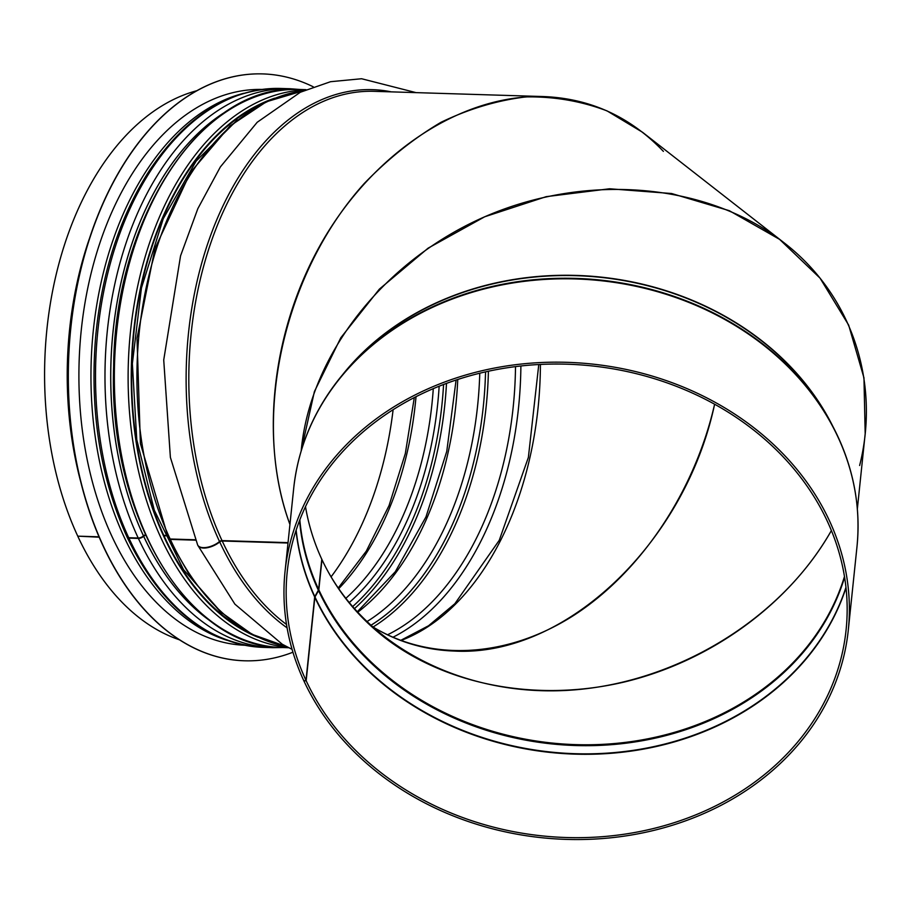 <?xml version="1.0" encoding="UTF-8"?>
<svg xmlns="http://www.w3.org/2000/svg" width="912" height="912" viewBox="0 0 912 912"><rect width="100%" height="100%" fill="white"/><g stroke="black" fill="none" stroke-linecap="round" stroke-linejoin="round"><path stroke-width="1.37" d="M370.01 625.142C395.683 641.353 423.863 649.994 454.541 651.065C565.189 657.028 685.151 543.176 714.609 404.255C694.625 491.659 640.874 572.155 573.557 615.52C506.114 658.532 428.56 662.192 370.01 625.142M301.188 450.893C309.955 354.54 384.317 260.114 485.948 216.247C587.624 172.436 707.541 183.073 783.955 242.683L642.527 132.263L607.061 110.899C581.297 101.107 554.257 96.444 525.939 96.911C497.336 100.354 469.019 108.813 440.998 122.299C413.603 138.487 388.033 158.882 364.276 183.472C282.845 273.668 251.028 419.611 289.936 524.468C258.655 439.231 272.266 325.96 324.364 237.975C376.588 150.115 463.353 94.198 543.791 96.569C590.463 98.507 630.317 116.77 663.377 151.358M287.998 543.028L222.209 540.998A2.223 1.072 -25 0 0 219.712 541.933A14.421 6.988 155 0 1 197.824 545.353A14.421 6.988 155 0 1 197.733 545.148M145.555 535.276A2.223 1.072 -25 0 0 143.674 536.256L143.64 536.279A4.435 2.155 155 0 1 138.373 538.411L128.911 538.114A4.435 2.155 155 0 1 127.156 537.293A4.435 2.155 155 0 1 127.087 537.088M167.306 535.834L164.764 535.754M195.464 540.166L170.316 539.391A4.435 2.155 155 0 1 168.572 538.57A4.435 2.155 155 0 1 168.492 538.365M288.044 542.64L222.026 540.611A2.223 1.072 -24.9 0 0 219.53 541.546A14.421 6.965 155.1 0 1 197.642 544.954L170.384 457.368L163.727 359.989L180.553 255.85L197.824 208.688L220.362 166.93L257.207 122.265L300.356 92.237L330.566 81.704L361.597 78.74L416.032 92.625M195.293 539.779L170.134 539.003A4.435 2.143 155.1 0 1 168.389 538.183L140.391 443.54L137.017 338.318L154.926 248.645L190.483 172.368L230.018 125.936L266.395 101.768L303.833 90.619M167.135 535.458L164.593 535.378M145.384 534.888A2.223 1.072 -24.9 0 0 143.492 535.868L143.469 535.903A4.435 2.143 155.1 0 1 138.202 538.023L128.729 537.727A4.435 2.143 155.1 0 1 126.985 536.906C100.138 477.329 89.684 410.708 95.612 337.041C101.688 272.813 119.518 217.489 149.066 171.091C185.877 115.881 229.733 88.327 280.634 88.453A279.596 176.381 -88.2 0 0 116.964 241.657A279.596 176.381 -88.2 0 0 128.729 537.727M99.089 536.815L77.759 536.153A279.596 176.381 -88.2 0 1 196.627 90.767M99.26 537.202L78.25 536.176M179.698 639.893A279.596 176.381 -88.2 0 1 77.93 536.541M393.118 409.67A277.385 174.979 -88.2 0 1 331.045 576.897M857.348 508.93L865.18 433.736L863.96 377.842L848.662 325.094L820.059 278.149L779.589 239.366L729.281 210.672L671.642 193.526L609.592 188.773L546.208 196.661L484.694 216.782L428.127 248.144L379.346 289.161L340.792 337.782L314.401 391.567L301.154 450.995M321.765 559.478L321.97 559.637C336.254 589.973 357.037 615.851 384.305 637.294C446.47 685.562 537.647 702.502 624.606 681.937C711.508 660.995 789.963 603.573 831.368 530.579C780.934 619.898 674.675 684.217 567.378 690.373C460.093 696.449 361.312 643.826 321.97 559.637L318.824 589.825A4.435 2.143 155 0 1 318.55 590.611L314.982 596.972A2.223 1.072 -25 0 0 314.845 597.36L306.17 680.74L304.152 680.899M321.788 559.25C314.036 542.503 308.609 524.97 305.486 506.639C308.609 524.97 314.036 542.503 321.788 559.25L318.641 589.437A4.435 2.143 155.1 0 1 318.368 590.224L314.8 596.585A2.223 1.072 -24.9 0 0 314.674 596.972L305.987 680.341A280.93 236.299 5.9 0 1 287.234 571.744A280.93 236.299 5.9 0 1 591.147 365.826A280.93 236.299 5.9 0 1 846.085 629.964A280.93 236.299 5.9 0 1 607.529 836.236A280.93 236.299 5.9 0 1 306.17 680.74M305.987 680.341L303.924 680.968A283.153 238.169 5.9 0 1 285.034 571.516A283.153 238.169 5.9 0 1 591.341 363.968A283.153 238.169 5.9 0 1 848.285 630.192A283.153 238.169 5.9 0 1 607.859 838.094A283.153 238.169 5.9 0 1 304.106 681.367M783.955 242.683C851.284 294.622 880.764 381.387 859.64 465.485M262.622 73.906A293.584 185.193 91.8 0 0 262.531 73.906A293.584 185.193 91.8 0 0 68.377 361.642A293.584 185.193 91.8 0 0 244.439 660.79A293.584 185.193 91.8 0 0 244.519 660.79M313.238 86.788A293.584 185.193 91.8 0 0 262.702 73.906A293.584 185.193 91.8 0 0 68.548 361.642A293.584 185.193 91.8 0 0 244.61 660.79A293.584 185.193 91.8 0 0 292.934 652.228M261.767 89.433A278.046 175.4 91.8 0 0 79.116 361.973A278.046 175.4 91.8 0 0 244.633 645.251M540.417 364.424A277.385 174.979 -88.2 0 1 400.847 640.555M416.02 396.652A266.281 167.979 -88.2 0 1 338.603 588.799M433.291 388.615A266.281 167.979 -88.2 0 1 345.648 598.511M439.162 386.186A269.952 170.293 -88.2 0 1 349.022 602.786M443.574 384.465A275.549 173.816 -88.2 0 1 352.397 606.822M446.492 383.371A277.385 174.979 -88.2 0 1 354.175 608.874M457.756 379.46A271.833 171.479 -88.2 0 1 357.413 612.488M479.769 373.202A271.833 171.479 -88.2 0 1 366.544 621.859M370.591 625.507A275.549 173.816 -88.2 0 0 485.549 371.845A275.504 173.793 -88.2 0 1 370.557 625.484M488.41 371.207A277.385 174.979 -88.2 0 1 373.054 627.034M515.508 366.601A277.385 174.979 -88.2 0 1 387.452 634.843M520.889 365.974A280.634 177.031 -88.2 0 1 392.833 637.306M222.026 540.611A279.596 176.381 -88.2 0 1 210.25 244.541A279.596 176.381 -88.2 0 1 373.931 91.325L543.791 96.569M286.528 624.481A279.596 176.381 -88.2 0 1 222.209 540.998M219.53 541.546A281.227 177.407 -88.2 0 1 212.485 230.44A281.227 177.407 -88.2 0 1 391.316 91.861M287.098 627.855A281.227 177.407 -88.2 0 1 219.712 541.933M170.134 539.003A279.596 176.381 -88.2 0 1 154.196 256.055A279.596 176.381 -88.2 0 1 303.719 90.676M286.573 646.597A279.596 176.381 -88.2 0 1 170.316 539.391M168.709 537.225A274.056 172.881 -88.2 0 1 168.07 535.857M143.492 535.868A275.891 174.032 -88.2 0 1 227.179 110.876M211.436 621.71A275.891 174.032 -88.2 0 1 143.674 536.256M143.469 535.903A275.937 174.067 -88.2 0 1 228.319 110.147M212.53 622.508A275.937 174.067 -88.2 0 1 143.64 536.279M138.202 538.023A279.596 176.381 -88.2 0 1 126.426 241.954A279.596 176.381 -88.2 0 1 290.107 88.738L300.139 89.501M282.925 647.543L272.87 647.68A279.596 176.381 -88.2 0 1 138.373 538.411M272.87 647.68L263.408 647.383A279.596 176.381 -88.2 0 1 128.911 538.114M81.613 485.081A279.596 176.381 -88.2 0 1 89.182 239.252M342.388 374.969A279.596 235.182 5.9 0 1 600.392 277.043A279.596 235.182 5.9 0 1 832.679 426.041M318.368 590.224A277.59 233.495 5.9 0 1 299.546 520.558M844.592 577.342A277.59 233.495 5.9 0 1 594.134 745.583A277.59 233.495 5.9 0 1 318.55 590.611M318.641 589.437A277.385 233.312 5.9 0 1 299.831 519.817M844.455 576.555A277.385 233.312 5.9 0 1 594.202 744.682A277.385 233.312 5.9 0 1 318.824 589.825M314.8 596.585A280.828 236.208 5.9 0 1 296.149 530.1M845.948 587.374A280.828 236.208 5.9 0 1 591.409 753.802A280.828 236.208 5.9 0 1 314.982 596.972M314.674 596.972A280.93 236.299 5.9 0 1 296.012 530.522M845.994 587.818A280.93 236.299 5.9 0 1 591.352 754.247A280.93 236.299 5.9 0 1 314.845 597.36M285.034 571.516L293.721 488.148A283.153 238.169 5.9 0 1 600.028 280.6A283.153 238.169 5.9 0 1 856.972 546.824L848.285 630.192M308.267 431.182A282.937 237.986 5.9 0 1 343.607 373.521A282.937 237.986 5.9 0 1 600.085 280.041A282.937 237.986 5.9 0 1 831.778 424.376A282.937 237.986 5.9 0 1 854.476 488.08M293.721 488.148C298.361 445.854 314.993 407.653 343.607 373.521L346.822 369.725A279.71 235.273 5.9 0 1 600.37 277.316A279.71 235.273 5.9 0 1 829.418 419.999L831.778 424.376C852.754 463.672 861.145 504.484 856.972 546.824M262.61 103.626A276.268 174.272 91.8 0 0 131.864 363.592A276.268 174.272 91.8 0 0 246.343 631.138M257.993 637.271A276.94 174.694 -88.2 0 1 131.453 363.58A276.94 174.694 -88.2 0 1 274.615 98.211M305.429 89.912A279.152 176.096 91.8 0 0 128.33 363.489A279.152 176.096 91.8 0 0 288.238 647.452M288.773 647.725L281.968 647.52A279.152 176.096 -88.2 0 1 114.559 363.067A279.152 176.096 -88.2 0 1 299.17 89.467L305.976 89.672M243.823 93.275A278.046 175.4 91.8 0 0 91.166 362.338A278.046 175.4 91.8 0 0 226.951 640.304M414.31 397.529L405.316 453.583L389.036 505.613L366.271 551.167L338.135 588.115M456.091 380.008L446.755 451.406L425.984 516.876L395.306 571.733L357.025 612.066M538.775 364.515L528.379 457.379L499.252 540.303L454.849 603.733L428.549 625.757L400.562 640.452M197.824 545.353L234.886 604.143L282.241 644.225L292.079 649.344M168.572 538.57L191.885 579.143L220.066 611.496L252.077 634.33L286.687 646.654M290.107 88.738L280.634 88.453M127.156 537.293C160.865 606.765 206.283 643.462 263.408 647.383M222.106 613.343L183.506 569.612L154.276 510.173L136.766 439.664L132.365 363.614L141.44 287.975L163.259 218.686L196.103 161.15L237.325 119.882M281.968 647.52C187.553 648.136 107.947 514.003 113.647 366.51C114.65 216.452 203.342 82.775 299.17 89.467"/></g></svg>
